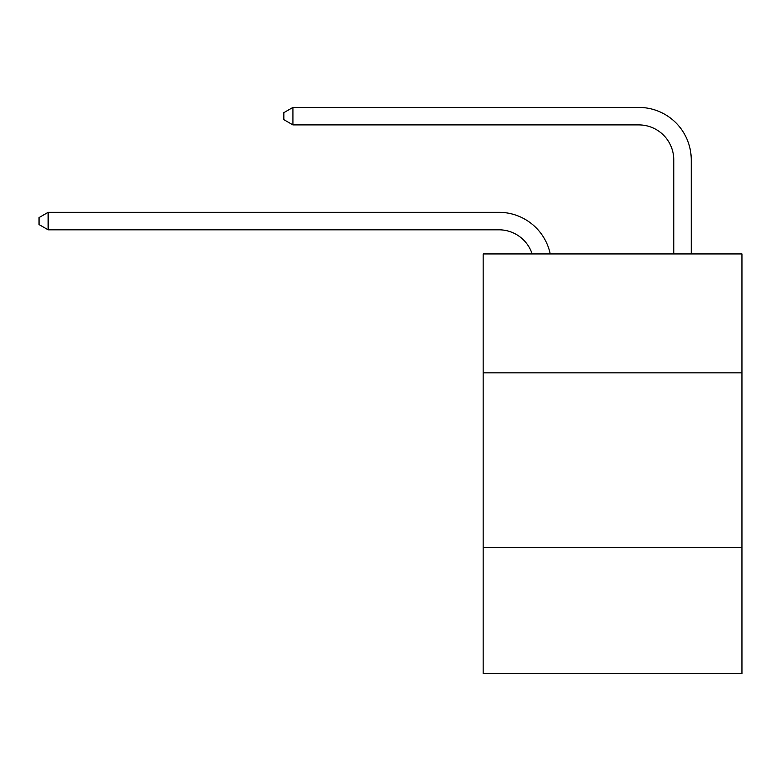 <?xml version="1.0" encoding="UTF-8"?>
<svg xmlns="http://www.w3.org/2000/svg" width="781" height="781" viewBox="0 0 781 781"><rect width="100%" height="100%" fill="white"/><g stroke="black" fill="none" stroke-linecap="round" stroke-linejoin="round"><path stroke-width="1.17" d="M741.95 372.84L741.95 253.942L483.175 253.942L483.175 372.84L741.95 372.84L741.95 673.583L483.175 673.583L483.175 372.84M741.95 547.686L483.175 547.686M498.903 229.809A34.969 34.969 -57.8 0 1 532.154 253.942A34.969 34.969 -37.8 0 0 498.903 229.809L48.139 229.809L39.05 224.567L39.05 217.577L48.139 212.325L498.903 212.325A52.454 52.454 122.2 0 1 550.234 253.942M673.759 253.942L673.759 159.871A34.969 34.969 24.6 0 0 638.79 124.901L292.934 124.901L283.845 119.659L283.845 112.659L292.934 107.417L638.79 107.417A52.454 52.454 59.6 0 1 691.244 159.871L691.244 253.942M48.139 212.325L498.903 212.325L48.139 212.325L498.903 212.325L48.139 212.325L498.903 212.325L48.139 212.325L498.903 212.325L48.139 212.325L498.903 212.325L48.139 212.325L498.903 212.325L48.139 212.325L498.903 212.325L48.139 212.325L498.903 212.325L48.139 212.325L498.903 212.325L48.139 212.325L498.903 212.325L48.139 212.325L498.903 212.325L48.139 212.325L498.903 212.325L48.139 212.325L498.903 212.325L48.139 212.325L498.903 212.325L48.139 212.325L498.903 212.325L48.139 212.325L498.903 212.325L48.139 212.325L498.903 212.325L48.139 212.325L498.903 212.325L48.139 212.325L498.903 212.325L48.139 212.325L498.903 212.325L48.139 212.325L498.903 212.325L48.139 212.325L498.903 212.325L48.139 212.325L48.139 229.809M673.759 159.871A34.969 34.969 -120.4 0 0 638.79 124.901A34.969 34.969 -120.4 0 1 673.759 159.871A34.969 34.969 -120.4 0 0 638.79 124.901A34.969 34.969 -120.4 0 1 673.759 159.871A34.969 34.969 -120.4 0 0 638.79 124.901A34.969 34.969 -120.4 0 1 673.759 159.871A34.969 34.969 -120.4 0 0 638.79 124.901A34.969 34.969 -120.4 0 1 673.759 159.871A34.969 34.969 -120.4 0 0 638.79 124.901A34.969 34.969 -120.4 0 1 673.759 159.871A34.969 34.969 -120.4 0 0 638.79 124.901A34.969 34.969 -120.4 0 1 673.759 159.871A34.969 34.969 -120.4 0 0 638.79 124.901A34.969 34.969 -120.4 0 1 673.759 159.871A34.969 34.969 -120.4 0 0 638.79 124.901A34.969 34.969 -120.4 0 1 673.759 159.871A34.969 34.969 -120.4 0 0 638.79 124.901A34.969 34.969 -120.4 0 1 673.759 159.871A34.969 34.969 -120.4 0 0 638.79 124.901A34.969 34.969 -120.4 0 1 673.759 159.871A34.969 34.969 -120.4 0 0 638.79 124.901A34.969 34.969 -120.4 0 1 673.759 159.871A34.969 34.969 -120.4 0 0 638.79 124.901A34.969 34.969 -120.4 0 1 673.759 159.871A34.969 34.969 -120.4 0 0 638.79 124.901A34.969 34.969 -120.4 0 1 673.759 159.871A34.969 34.969 -120.4 0 0 638.79 124.901A34.969 34.969 -120.4 0 1 673.759 159.871A34.969 34.969 -120.4 0 0 638.79 124.901A34.969 34.969 -120.4 0 1 673.759 159.871A34.969 34.969 -120.4 0 0 638.79 124.901A34.969 34.969 -120.4 0 1 673.759 159.871A34.969 34.969 -120.4 0 0 638.79 124.901A34.969 34.969 -120.4 0 1 673.759 159.871A34.969 34.969 -120.4 0 0 638.79 124.901A34.969 34.969 -120.4 0 1 673.759 159.871A34.969 34.969 -120.4 0 0 638.79 124.901A34.969 34.969 -120.4 0 1 673.759 159.871A34.969 34.969 -120.4 0 0 638.79 124.901A34.969 34.969 -120.4 0 1 673.759 159.871A34.969 34.969 -120.4 0 0 638.79 124.901A34.969 34.969 -120.4 0 1 673.759 159.871A34.969 34.969 -120.4 0 0 638.79 124.901A34.969 34.969 -120.4 0 1 673.759 159.871A34.969 34.969 -120.4 0 0 638.79 124.901M292.934 107.417L292.934 124.901"/></g></svg>
